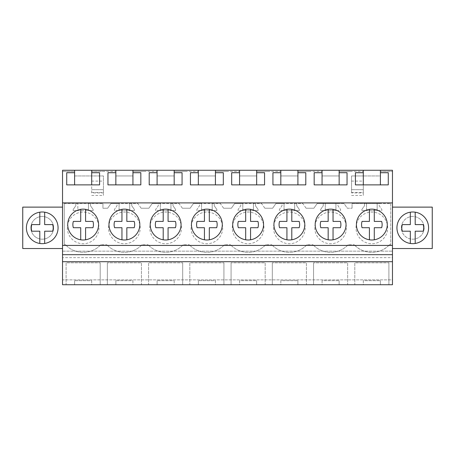 <?xml version="1.0" encoding="UTF-8"?>
<svg xmlns="http://www.w3.org/2000/svg" width="455" height="455" viewBox="0 0 455 455"><rect width="100%" height="100%" fill="white"/><g stroke="black" fill="none" stroke-linecap="round" stroke-linejoin="round"><path stroke-width="0.34" stroke-dasharray="2.27 1.71" d="M62.528 171.484L62.528 170.267L392.472 170.267L392.472 171.484L380.374 171.484L380.374 175.948L363.323 175.948L380.374 175.948L380.374 171.484L392.472 171.484L392.472 279.865L62.528 279.865L62.528 171.484L74.626 171.484L74.626 175.948L91.677 175.948L74.626 175.948L74.626 171.484L62.528 171.484M62.528 284.733L62.528 279.865L392.472 279.865L392.472 284.733L62.528 284.733M62.528 257.644L62.528 251.149L62.528 257.644L392.472 257.644L392.472 261.705L392.472 251.149L392.472 257.644L62.528 257.644M62.528 248.527L62.528 207.122L22.75 207.122L22.75 248.527L62.528 248.527L62.528 207.122M363.323 171.484L363.323 175.948L363.323 171.484L351.226 171.484L363.323 171.484M339.129 171.484L351.226 171.484L339.129 171.484L339.129 175.948L322.083 175.948L339.129 175.948L339.129 171.484M322.083 171.484L322.083 175.948L322.083 171.484L309.986 171.484L322.083 171.484M297.888 171.484L309.986 171.484L297.888 171.484L297.888 175.948L280.837 175.948L297.888 175.948L297.888 171.484M280.837 171.484L280.837 175.948L280.837 171.484L268.74 171.484L280.837 171.484M256.648 171.484L268.74 171.484L256.648 171.484L256.648 175.948L239.597 175.948L256.648 175.948L256.648 171.484M239.597 171.484L239.597 175.948L239.597 171.484L227.5 171.484L239.597 171.484M215.403 171.484L227.5 171.484L215.403 171.484L215.403 175.948L198.352 175.948L215.403 175.948L215.403 171.484M198.352 171.484L198.352 175.948L198.352 171.484L186.26 171.484L198.352 171.484M174.163 171.484L186.26 171.484L174.163 171.484L174.163 175.948L157.112 175.948L174.163 175.948L174.163 171.484M157.112 171.484L157.112 175.948L157.112 171.484L145.014 171.484L157.112 171.484M132.917 171.484L145.014 171.484L132.917 171.484L132.917 175.948L115.871 175.948L132.917 175.948L132.917 171.484M115.871 171.484L115.871 175.948L115.871 171.484L103.774 171.484L115.871 171.484M91.677 192.914L91.677 171.484L103.774 171.484L91.677 171.484L91.677 175.948L103.45 175.948L103.45 195.44L103.45 175.948L91.677 175.948L91.677 192.914L103.45 192.914M347.341 208.231L352.068 208.231L347.341 208.231L343.997 203.465L317.215 203.465L313.87 208.231L309.986 208.231L313.87 208.231L317.215 203.465L323.26 203.465L323.26 205.74L320.621 209.51L320.621 210.614L340.59 210.614L340.59 209.51L337.951 205.74L337.951 203.465L343.997 203.465L347.341 208.231M306.096 208.231L309.986 208.231L306.096 208.231L302.757 203.465L275.969 203.465L272.63 208.231L268.74 208.231L272.63 208.231L275.969 203.465L282.015 203.465L282.015 205.74L279.376 209.51L279.376 210.614L299.35 210.614L299.35 209.51L296.711 205.74L296.711 203.465L302.757 203.465L306.096 208.231M264.856 208.231L268.74 208.231L264.856 208.231L261.517 203.465L234.729 203.465L231.39 208.231L227.5 208.231L231.39 208.231L234.729 203.465L240.775 203.465L240.775 205.74L238.136 209.51L238.136 210.614L258.104 210.614L258.104 209.51L255.471 205.74L255.471 203.465L261.517 203.465L264.856 208.231M223.61 208.231L227.5 208.231L223.61 208.231L220.271 203.465L193.483 203.465L190.144 208.231L186.26 208.231L190.144 208.231L193.483 203.465L199.529 203.465L199.529 205.74L196.896 209.51L196.896 210.614L216.864 210.614L216.864 209.51L214.225 205.74L214.225 203.465L220.271 203.465L223.61 208.231M182.37 208.231L186.26 208.231L182.37 208.231L179.031 203.465L152.243 203.465L148.904 208.231L145.014 208.231L148.904 208.231L152.243 203.465L158.289 203.465L158.289 205.74L155.65 209.51L155.65 210.614L175.624 210.614L175.624 209.51L172.985 205.74L172.985 203.465L179.031 203.465L182.37 208.231M141.13 208.231L145.014 208.231L141.13 208.231L137.785 203.465L111.003 203.465L107.659 208.231L103.774 208.231L107.659 208.231L111.003 203.465L117.049 203.465L117.049 205.74L114.41 209.51L114.41 210.614L134.379 210.614L134.379 209.51L131.74 205.74L131.74 203.465L137.785 203.465L141.13 208.231M102.932 208.231L103.774 208.231L102.932 208.231L102.932 203.465L102.932 208.231M64.274 203.465L102.932 203.465L64.274 203.465L64.274 244.733L65.554 244.733L64.274 244.733L64.274 203.465M100.748 244.733C91.808 254.794 74.512 254.806 65.554 244.733C74.495 254.8 91.808 254.8 100.748 244.733L106.794 244.733L100.748 244.733M141.994 244.733A24.149 24.149 0 0 1 106.794 244.733A24.149 24.149 0 0 0 141.994 244.733L148.04 244.733L141.994 244.733M183.234 244.733A24.149 24.149 0 0 1 148.04 244.733A24.149 24.149 0 0 0 183.234 244.733L189.28 244.733L183.234 244.733M224.48 244.733A24.149 24.149 0 0 1 189.28 244.733A24.149 24.149 0 0 0 224.48 244.733L230.52 244.733L224.48 244.733M265.72 244.733A24.149 24.149 0 0 1 230.52 244.733A24.149 24.149 0 0 0 265.72 244.733L271.766 244.733L265.72 244.733M306.96 244.733A24.149 24.149 0 0 1 271.766 244.733A24.149 24.149 0 0 0 306.96 244.733L313.006 244.733L306.96 244.733M348.206 244.733A24.149 24.149 0 0 1 313.006 244.733A24.149 24.149 0 0 0 348.206 244.733L354.252 244.733L348.206 244.733M389.446 244.733C380.505 254.794 363.204 254.806 354.252 244.733A24.155 24.155 90 0 0 389.446 244.733L390.726 244.733L389.446 244.733M390.726 203.465L390.726 244.733L390.726 203.465L352.068 203.465L352.068 208.231L352.068 203.465L364.5 203.465L364.5 205.74L361.861 209.51L361.861 210.614L381.836 210.614L381.836 209.51L379.197 205.74L379.197 203.465L390.726 203.465M351.55 192.914L351.55 175.948L363.323 175.948L363.323 195.44L363.323 175.948L351.55 175.948L351.55 192.914L363.323 192.914M66.106 284.733L100.202 284.733L66.106 284.733L66.106 262.814L100.202 262.814L66.106 262.814L66.106 284.733M91.677 284.733L74.626 284.733L91.677 284.733L91.677 280.678L74.626 280.678L91.677 280.678L91.677 284.733M215.403 284.733L198.352 284.733L215.403 284.733L215.403 280.678L198.352 280.678L215.403 280.678L215.403 284.733M189.832 284.733L223.928 284.733L189.832 284.733L189.832 262.814L223.928 262.814L189.832 262.814L189.832 284.733M239.597 284.733L256.648 284.733L239.597 284.733L239.597 280.678L256.648 280.678L239.597 280.678L239.597 284.733M265.168 284.733L231.072 284.733L265.168 284.733L265.168 262.814L231.072 262.814L265.168 262.814L265.168 284.733M132.917 284.733L115.871 284.733L132.917 284.733L132.917 280.678L115.871 280.678L132.917 280.678L132.917 284.733M141.442 284.733L107.346 284.733L141.442 284.733L141.442 262.814L107.346 262.814L141.442 262.814L141.442 284.733M174.163 284.733L157.112 284.733L174.163 284.733L174.163 280.678L157.112 280.678L174.163 280.678L174.163 284.733M148.586 284.733L182.688 284.733L148.586 284.733L148.586 262.814L182.688 262.814L148.586 262.814L148.586 284.733M347.654 284.733L313.558 284.733L347.654 284.733L347.654 262.814L313.558 262.814L347.654 262.814L347.654 284.733M322.083 284.733L339.129 284.733L322.083 284.733L322.083 280.678L339.129 280.678L322.083 280.678L322.083 284.733M306.414 284.733L272.312 284.733L306.414 284.733L306.414 262.814L272.312 262.814L306.414 262.814L306.414 284.733M280.837 284.733L297.888 284.733L280.837 284.733L280.837 280.678L297.888 280.678L280.837 280.678L280.837 284.733M354.798 284.733L388.894 284.733L354.798 284.733L354.798 262.814L388.894 262.814L354.798 262.814L354.798 284.733M363.323 284.733L380.374 284.733L363.323 284.733L363.323 280.678L380.374 280.678L363.323 280.678L363.323 284.733M62.528 251.149L392.472 251.149L62.528 251.149M62.528 261.705L392.472 261.705M62.528 245.427L392.472 245.427M36.787 237.8A11.364 11.364 0 0 1 32.259 222.376A11.364 11.364 0 0 1 47.684 217.848A11.364 11.364 0 0 1 52.211 233.273A11.364 11.364 0 0 1 36.787 237.8A11.364 11.364 0 0 0 52.211 233.273A11.364 11.364 0 0 0 47.684 217.848A11.364 11.364 0 0 0 32.259 222.376A11.364 11.364 0 0 0 36.787 237.8A11.364 11.364 0 0 1 32.259 222.376A11.364 11.364 0 0 1 47.684 217.848A11.364 11.364 0 0 1 52.211 233.273A11.364 11.364 0 0 1 36.787 237.8A11.364 11.364 0 0 1 32.259 222.376A11.364 11.364 0 0 1 47.684 217.848A11.364 11.364 0 0 1 52.211 233.273A11.364 11.364 0 0 1 36.787 237.8M91.677 189.678L103.45 189.678L91.677 189.678M74.626 284.733L74.626 280.678L74.626 284.733M100.202 284.733L100.202 262.814L100.202 284.733M83.151 209.141A15.425 15.425 0 0 0 67.727 224.565A15.425 15.425 0 0 0 83.151 239.99A15.425 15.425 0 0 0 98.576 224.565A15.425 15.425 0 0 0 83.151 209.141A15.425 15.425 0 0 0 67.727 224.565A15.425 15.425 0 0 0 83.151 239.99A15.425 15.425 0 0 0 98.576 224.565A15.425 15.425 0 0 0 80.717 209.334A15.425 15.425 0 0 0 80.717 239.796A15.425 15.425 0 0 0 98.576 224.565A15.425 15.425 0 0 0 83.151 209.141M74.609 170.267L74.609 184.878L66.72 184.878L66.72 172.724M74.609 184.878L99.588 184.878L99.588 172.724M91.694 170.267L91.694 184.878M49.822 213.93A15.834 15.834 0 0 0 28.341 220.237A15.834 15.834 0 0 0 34.643 241.719A15.834 15.834 0 0 0 56.13 235.417A15.834 15.834 0 0 0 49.822 213.93A15.834 15.834 0 0 0 28.341 220.237A15.834 15.834 0 0 0 34.643 241.719A15.834 15.834 0 0 0 56.13 235.417A15.834 15.834 0 0 0 44.67 212.184L44.67 224.605L52.689 224.605A10.96 10.96 0 0 1 52.689 231.203L44.67 231.203L44.67 243.465A15.834 15.834 0 0 0 49.822 213.93M75.803 203.465L75.803 205.74L73.164 209.51L73.164 210.614L93.138 210.614L93.138 209.51L90.499 205.74L90.499 203.465L90.499 205.74L93.138 209.51L93.138 210.614L88.469 210.614L88.469 203.465L88.469 210.614L77.833 210.614L77.833 203.465L77.833 210.614L73.164 210.614L73.164 209.51L75.803 205.74L75.803 203.465M98.985 227.904A15.834 15.834 0 0 1 83.151 243.738A15.834 15.834 0 0 1 67.323 227.904A15.834 15.834 0 0 1 83.151 212.075A15.834 15.834 0 0 1 98.985 227.904A15.834 15.834 0 0 1 83.151 243.738A15.834 15.834 0 0 1 67.323 227.904A15.834 15.834 0 0 1 83.151 212.075A15.834 15.834 0 0 1 98.985 227.904M356.015 227.904A15.834 15.834 0 0 1 371.849 212.075A15.834 15.834 0 0 1 387.677 227.904A15.834 15.834 0 0 1 371.849 243.738A15.834 15.834 0 0 1 356.015 227.904A15.834 15.834 0 0 1 371.849 212.075A15.834 15.834 0 0 1 387.677 227.904A15.834 15.834 0 0 1 371.849 243.738A15.834 15.834 0 0 1 356.015 227.904M149.803 227.904A15.834 15.834 0 0 1 165.637 212.075A15.834 15.834 0 0 1 181.465 227.904A15.834 15.834 0 0 1 165.637 243.738A15.834 15.834 0 0 1 149.803 227.904A15.834 15.834 0 0 1 165.637 212.075A15.834 15.834 0 0 1 181.465 227.904A15.834 15.834 0 0 1 165.637 243.738A15.834 15.834 0 0 1 149.803 227.904M108.563 227.904A15.834 15.834 0 0 1 124.397 212.075A15.834 15.834 0 0 1 140.225 227.904A15.834 15.834 0 0 1 124.397 243.738A15.834 15.834 0 0 1 108.563 227.904A15.834 15.834 0 0 1 124.397 212.075A15.834 15.834 0 0 1 140.225 227.904A15.834 15.834 0 0 1 124.397 243.738A15.834 15.834 0 0 1 108.563 227.904M346.437 227.904A15.834 15.834 0 0 1 330.603 243.738A15.834 15.834 0 0 1 314.775 227.904A15.834 15.834 0 0 1 330.603 212.075A15.834 15.834 0 0 1 346.437 227.904A15.834 15.834 0 0 1 330.603 243.738A15.834 15.834 0 0 1 314.775 227.904A15.834 15.834 0 0 1 330.603 212.075A15.834 15.834 0 0 1 346.437 227.904M232.289 227.904A15.834 15.834 0 0 1 248.123 212.075A15.834 15.834 0 0 1 263.951 227.904A15.834 15.834 0 0 1 248.123 243.738A15.834 15.834 0 0 1 232.289 227.904A15.834 15.834 0 0 1 248.123 212.075A15.834 15.834 0 0 1 263.951 227.904A15.834 15.834 0 0 1 248.123 243.738A15.834 15.834 0 0 1 232.289 227.904M222.711 227.904A15.834 15.834 0 0 1 206.877 243.738A15.834 15.834 0 0 1 191.049 227.904A15.834 15.834 0 0 1 206.877 212.075A15.834 15.834 0 0 1 222.711 227.904A15.834 15.834 0 0 1 206.877 243.738A15.834 15.834 0 0 1 191.049 227.904A15.834 15.834 0 0 1 206.877 212.075A15.834 15.834 0 0 1 222.711 227.904M305.197 227.904A15.834 15.834 0 0 1 289.363 243.738A15.834 15.834 0 0 1 273.535 227.904A15.834 15.834 0 0 1 289.363 212.075A15.834 15.834 0 0 1 305.197 227.904A15.834 15.834 0 0 1 289.363 243.738A15.834 15.834 0 0 1 273.535 227.904A15.834 15.834 0 0 1 289.363 212.075A15.834 15.834 0 0 1 305.197 227.904M91.677 192.454L103.45 192.454M91.677 181.101L103.45 181.101M91.677 195.44L103.45 195.44M392.472 248.527L392.472 207.122L392.472 248.527L432.25 248.527L432.25 207.122L392.472 207.122M377.167 203.465L379.197 203.465L379.197 205.74L381.836 209.51L381.836 210.614L377.167 210.614L377.167 203.465L364.5 203.465L364.5 205.74L361.861 209.51L361.861 210.614L366.531 210.614L366.531 203.465L366.531 210.614L377.167 210.614L377.167 203.465M351.55 189.678L363.323 189.678L351.55 189.678M418.213 237.8A11.364 11.364 0 0 1 402.789 233.273A11.364 11.364 0 0 1 407.316 217.848A11.364 11.364 0 0 1 422.74 222.376A11.364 11.364 0 0 1 418.213 237.8A11.364 11.364 0 0 1 402.789 233.273A11.364 11.364 0 0 1 407.316 217.848A11.364 11.364 0 0 1 422.74 222.376A11.364 11.364 0 0 1 418.213 237.8M351.55 181.101L363.323 181.101M351.55 195.44L363.323 195.44M351.55 192.454L363.323 192.454M363.306 170.267L363.306 184.878L355.412 184.878L355.412 172.724M363.306 184.878L388.28 184.878L388.28 172.724M380.391 170.267L380.391 184.878M371.849 209.141A15.425 15.425 0 0 0 356.424 224.565A15.425 15.425 0 0 0 371.849 239.99A15.425 15.425 0 0 0 387.273 224.565A15.425 15.425 0 0 0 371.849 209.141A15.425 15.425 0 0 0 356.424 224.565A15.425 15.425 0 0 0 371.849 239.99A15.425 15.425 0 0 0 387.273 224.565A15.425 15.425 0 0 0 369.414 209.334A15.425 15.425 0 0 0 369.414 239.796A15.425 15.425 0 0 0 387.273 224.565A15.425 15.425 0 0 0 371.849 209.141M380.374 284.733L380.374 280.678L380.374 284.733M388.894 284.733L388.894 262.814L388.894 284.733M405.177 213.93A15.834 15.834 0 0 1 426.659 220.237A15.834 15.834 0 0 1 420.357 241.719A15.834 15.834 0 0 1 398.87 235.417A15.834 15.834 0 0 1 405.177 213.93M129.715 203.465L131.74 203.465L131.74 205.74L134.379 209.51L134.379 210.614L129.715 210.614L129.715 203.465L117.049 203.465L117.049 205.74L114.41 209.51L114.41 210.614L119.079 210.614L119.079 203.465L119.079 210.614L129.715 210.614L129.715 203.465M115.849 170.267L115.849 184.878L140.828 184.878L140.828 172.724M132.94 170.267L132.94 184.878M107.96 172.724L107.96 184.878L115.849 184.878M124.397 209.141A15.425 15.425 0 0 0 108.967 224.565A15.425 15.425 0 0 0 124.397 239.99A15.425 15.425 0 0 0 139.821 224.565A15.425 15.425 0 0 0 124.397 209.141A15.425 15.425 0 0 0 108.967 224.565A15.425 15.425 0 0 0 124.397 239.99A15.425 15.425 0 0 0 139.821 224.565A15.425 15.425 0 0 0 121.957 209.334A15.425 15.425 0 0 0 121.957 239.796A15.425 15.425 0 0 0 139.821 224.565A15.425 15.425 0 0 0 124.397 209.141M115.871 284.733L115.871 280.678L115.871 284.733M107.346 284.733L107.346 262.814L107.346 284.733M170.955 203.465L172.985 203.465L172.985 205.74L175.624 209.51L175.624 210.614L170.955 210.614L170.955 203.465L158.289 203.465L158.289 205.74L155.65 209.51L155.65 210.614L160.319 210.614L160.319 203.465L160.319 210.614L170.955 210.614L170.955 203.465M157.094 170.267L157.094 184.878L182.068 184.878L182.068 172.724M174.18 170.267L174.18 184.878M149.2 172.724L149.2 184.878L157.094 184.878M165.637 209.141A15.425 15.425 0 0 0 150.213 224.565A15.425 15.425 0 0 0 165.637 239.99A15.425 15.425 0 0 0 181.062 224.565A15.425 15.425 0 0 0 165.637 209.141A15.425 15.425 0 0 0 150.213 224.565A15.425 15.425 0 0 0 165.637 239.99A15.425 15.425 0 0 0 181.062 224.565A15.425 15.425 0 0 0 163.203 209.334A15.425 15.425 0 0 0 163.203 239.796A15.425 15.425 0 0 0 181.062 224.565A15.425 15.425 0 0 0 165.637 209.141M157.112 284.733L157.112 280.678L157.112 284.733M182.688 284.733L182.688 262.814L182.688 284.733M212.195 203.465L214.225 203.465L214.225 205.74L216.864 209.51L216.864 210.614L212.195 210.614L212.195 203.465L199.529 203.465L199.529 205.74L196.896 209.51L196.896 210.614L201.559 210.614L201.559 203.465L201.559 210.614L212.195 210.614L212.195 203.465M198.335 170.267L198.335 184.878L223.314 184.878L223.314 172.724M215.42 170.267L215.42 184.878M190.446 172.724L190.446 184.878L198.335 184.878M206.877 209.141A15.425 15.425 0 0 0 191.453 224.565A15.425 15.425 0 0 0 206.877 239.99A15.425 15.425 0 0 0 222.302 224.565A15.425 15.425 0 0 0 206.877 209.141A15.425 15.425 0 0 0 191.453 224.565A15.425 15.425 0 0 0 206.877 239.99A15.425 15.425 0 0 0 222.302 224.565A15.425 15.425 0 0 0 204.443 209.334A15.425 15.425 0 0 0 204.443 239.796A15.425 15.425 0 0 0 222.302 224.565A15.425 15.425 0 0 0 206.877 209.141M198.352 284.733L198.352 280.678L198.352 284.733M223.928 284.733L223.928 262.814L223.928 284.733M253.441 203.465L255.471 203.465L255.471 205.74L258.104 209.51L258.104 210.614L253.441 210.614L253.441 203.465L240.775 203.465L240.775 205.74L238.136 209.51L238.136 210.614L242.805 210.614L242.805 203.465L242.805 210.614L253.441 210.614L253.441 203.465M239.58 170.267L239.58 184.878L264.554 184.878L264.554 172.724M256.665 170.267L256.665 184.878M231.686 172.724L231.686 184.878L239.58 184.878M248.123 209.141A15.425 15.425 0 0 0 232.698 224.565A15.425 15.425 0 0 0 248.123 239.99A15.425 15.425 0 0 0 263.547 224.565A15.425 15.425 0 0 0 248.123 209.141A15.425 15.425 0 0 0 232.698 224.565A15.425 15.425 0 0 0 248.123 239.99A15.425 15.425 0 0 0 263.547 224.565A15.425 15.425 0 0 0 245.683 209.334A15.425 15.425 0 0 0 245.683 239.796A15.425 15.425 0 0 0 263.547 224.565A15.425 15.425 0 0 0 248.123 209.141M256.648 284.733L256.648 280.678L256.648 284.733M231.072 284.733L231.072 262.814L231.072 284.733M294.681 203.465L296.711 203.465L296.711 205.74L299.35 209.51L299.35 210.614L294.681 210.614L294.681 203.465L282.015 203.465L282.015 205.74L279.376 209.51L279.376 210.614L284.045 210.614L284.045 203.465L284.045 210.614L294.681 210.614L294.681 203.465M280.82 170.267L280.82 184.878L305.8 184.878L305.8 172.724M297.906 170.267L297.906 184.878M272.932 172.724L272.932 184.878L280.82 184.878M289.363 209.141A15.425 15.425 0 0 0 273.938 224.565A15.425 15.425 0 0 0 289.363 239.99A15.425 15.425 0 0 0 304.787 224.565A15.425 15.425 0 0 0 289.363 209.141A15.425 15.425 0 0 0 273.938 224.565A15.425 15.425 0 0 0 289.363 239.99A15.425 15.425 0 0 0 304.787 224.565A15.425 15.425 0 0 0 286.929 209.334A15.425 15.425 0 0 0 286.929 239.796A15.425 15.425 0 0 0 304.787 224.565A15.425 15.425 0 0 0 289.363 209.141M297.888 284.733L297.888 280.678L297.888 284.733M272.312 284.733L272.312 262.814L272.312 284.733M335.921 203.465L337.951 203.465L337.951 205.74L340.59 209.51L340.59 210.614L335.921 210.614L335.921 203.465L323.26 203.465L323.26 205.74L320.621 209.51L320.621 210.614L325.285 210.614L325.285 203.465L325.285 210.614L335.921 210.614L335.921 203.465M322.06 170.267L322.06 184.878L347.04 184.878L347.04 172.724M339.151 170.267L339.151 184.878M314.172 172.724L314.172 184.878L322.06 184.878M330.603 209.141A15.425 15.425 0 0 0 315.178 224.565A15.425 15.425 0 0 0 330.603 239.99A15.425 15.425 0 0 0 346.033 224.565A15.425 15.425 0 0 0 330.603 209.141A15.425 15.425 0 0 0 315.178 224.565A15.425 15.425 0 0 0 330.603 239.99A15.425 15.425 0 0 0 346.033 224.565A15.425 15.425 0 0 0 328.169 209.334A15.425 15.425 0 0 0 328.169 239.796A15.425 15.425 0 0 0 346.033 224.565A15.425 15.425 0 0 0 330.603 209.141M339.129 284.733L339.129 280.678L339.129 284.733M313.558 284.733L313.558 262.814L313.558 284.733M80.717 209.334L80.717 221.409L73.363 221.409A10.283 10.283 0 0 0 73.363 227.722L80.717 227.722L80.717 239.796M85.585 209.334L85.585 221.409L92.939 221.409A10.283 10.283 0 0 1 92.939 227.722L85.585 227.722L85.585 239.796M121.957 209.334L121.957 221.409L114.603 221.409A10.283 10.283 0 0 0 114.603 227.722L121.957 227.722L121.957 239.796M126.831 209.334L126.831 221.409L134.185 221.409A10.283 10.283 0 0 1 134.185 227.722L126.831 227.722L126.831 239.796M163.203 209.334L163.203 221.409L155.849 221.409A10.283 10.283 0 0 0 155.849 227.722L163.203 227.722L163.203 239.796M168.071 209.334L168.071 221.409L175.425 221.409A10.283 10.283 0 0 1 175.425 227.722L168.071 227.722L168.071 239.796M204.443 209.334L204.443 221.409L197.089 221.409A10.283 10.283 0 0 0 197.089 227.722L204.443 227.722L204.443 239.796M209.317 209.334L209.317 221.409L216.665 221.409A10.283 10.283 0 0 1 216.665 227.722L209.317 227.722L209.317 239.796M245.683 209.334L245.683 221.409L238.335 221.409A10.283 10.283 0 0 0 238.335 227.722L245.683 227.722L245.683 239.796M250.557 209.334L250.557 221.409L257.911 221.409A10.283 10.283 0 0 1 257.911 227.722L250.557 227.722L250.557 239.796M286.929 209.334L286.929 221.409L279.575 221.409A10.283 10.283 0 0 0 279.575 227.722L286.929 227.722L286.929 239.796M291.797 209.334L291.797 221.409L299.151 221.409A10.283 10.283 0 0 1 299.151 227.722L291.797 227.722L291.797 239.796M328.169 209.334L328.169 221.409L320.815 221.409A10.283 10.283 0 0 0 320.815 227.722L328.169 227.722L328.169 239.796M333.043 209.334L333.043 221.409L340.397 221.409A10.283 10.283 0 0 1 340.397 227.722L333.043 227.722L333.043 239.796M369.414 209.334L369.414 221.409L362.061 221.409A10.283 10.283 0 0 0 362.061 227.722L369.414 227.722L369.414 239.796M374.283 209.334L374.283 221.409L381.637 221.409A10.283 10.283 0 0 1 381.637 227.722L374.283 227.722L374.283 239.796M39.801 243.465L39.801 231.203L31.782 231.203A10.96 10.96 0 0 1 31.782 224.605L39.801 224.605L39.801 212.184A15.834 15.834 0 0 0 39.801 243.465A15.834 15.834 0 0 0 44.67 243.465M44.67 212.184A15.834 15.834 0 0 0 39.801 212.184M418.213 217.848A11.364 11.364 0 0 1 422.74 233.273A11.364 11.364 0 0 1 407.316 237.8A11.364 11.364 0 0 1 402.789 222.376A11.364 11.364 0 0 1 418.213 217.848A11.364 11.364 0 0 1 422.74 233.273A11.364 11.364 0 0 1 407.316 237.8A11.364 11.364 0 0 1 402.789 222.376A11.364 11.364 0 0 1 418.213 217.848M405.177 241.719A15.834 15.834 0 0 0 426.659 235.417A15.834 15.834 0 0 0 420.357 213.93A15.834 15.834 0 0 0 398.87 220.237A15.834 15.834 0 0 0 410.33 243.465L410.33 231.203L402.311 231.203A10.96 10.96 0 0 1 402.311 224.605L410.33 224.605L410.33 212.184A15.834 15.834 0 0 1 415.199 212.184L415.199 224.605L423.218 224.605A10.96 10.96 0 0 1 423.218 231.203L415.199 231.203L415.199 243.465A15.834 15.834 0 0 0 415.199 212.184M410.33 243.465A15.834 15.834 0 0 0 415.199 243.465"/><path stroke-width="0.68" d="M62.528 261.705L62.528 284.733L392.472 284.733L392.472 261.705L62.528 261.705L62.528 254.675L392.472 254.675L392.472 261.705M74.609 170.267L91.694 170.267L91.694 172.724L99.588 172.724L99.588 184.878L66.72 184.878L66.72 172.724L74.609 172.724L74.609 170.267L62.528 170.267L62.528 254.675M62.528 245.427L392.472 245.427L392.472 254.675M62.528 202.902L392.472 202.902L392.472 245.427M83.151 209.141A15.425 15.425 0 0 0 67.727 224.565A15.425 15.425 0 0 0 83.151 239.99A15.425 15.425 0 0 0 98.576 224.565A15.425 15.425 0 0 0 83.151 209.141M248.123 209.141A15.425 15.425 0 0 0 232.698 224.565A15.425 15.425 0 0 0 248.123 239.99A15.425 15.425 0 0 0 263.547 224.565A15.425 15.425 0 0 0 248.123 209.141M124.397 239.99A15.425 15.425 0 0 0 139.821 224.565A15.425 15.425 0 0 0 124.397 209.141A15.425 15.425 0 0 0 108.967 224.565A15.425 15.425 0 0 0 124.397 239.99M165.637 209.141A15.425 15.425 0 0 0 150.213 224.565A15.425 15.425 0 0 0 165.637 239.99A15.425 15.425 0 0 0 181.062 224.565A15.425 15.425 0 0 0 165.637 209.141M330.603 209.141A15.425 15.425 0 0 0 315.178 224.565A15.425 15.425 0 0 0 330.603 239.99A15.425 15.425 0 0 0 346.033 224.565A15.425 15.425 0 0 0 330.603 209.141M289.363 209.141A15.425 15.425 0 0 0 273.938 224.565A15.425 15.425 0 0 0 289.363 239.99A15.425 15.425 0 0 0 304.787 224.565A15.425 15.425 0 0 0 289.363 209.141M206.877 239.99A15.425 15.425 0 0 0 222.302 224.565A15.425 15.425 0 0 0 206.877 209.141A15.425 15.425 0 0 0 191.453 224.565A15.425 15.425 0 0 0 206.877 239.99M371.849 239.99A15.425 15.425 0 0 0 387.273 224.565A15.425 15.425 0 0 0 371.849 209.141A15.425 15.425 0 0 0 356.424 224.565A15.425 15.425 0 0 0 371.849 239.99M91.694 170.267L363.306 170.267L363.306 184.878M339.151 170.267L339.151 172.724L347.04 172.724L347.04 184.878L314.172 184.878L314.172 172.724L322.06 172.724L322.06 184.878M322.06 170.267L322.06 172.724M297.906 170.267L297.906 172.724L305.8 172.724L305.8 184.878L272.932 184.878L272.932 172.724L280.82 172.724L280.82 184.878M280.82 170.267L280.82 172.724M256.665 170.267L256.665 172.724L264.554 172.724L264.554 184.878L231.686 184.878L231.686 172.724L239.58 172.724L239.58 184.878M239.58 170.267L239.58 172.724M215.42 170.267L215.42 172.724L223.314 172.724L223.314 184.878L190.446 184.878L190.446 172.724L198.335 172.724L198.335 184.878M198.335 170.267L198.335 172.724M174.18 170.267L174.18 172.724L182.068 172.724L182.068 184.878L149.2 184.878L149.2 172.724L157.094 172.724L157.094 184.878M157.094 170.267L157.094 172.724M132.94 170.267L132.94 172.724L140.828 172.724L140.828 184.878L107.96 184.878L107.96 172.724L115.849 172.724L115.849 184.878M115.849 170.267L115.849 172.724M392.472 202.902L392.472 170.267L380.391 170.267L380.391 172.724L388.28 172.724L388.28 184.878L355.412 184.878L355.412 172.724L363.306 172.724M363.306 170.267L380.391 170.267M62.528 207.122L22.75 207.122L22.75 248.527L62.528 248.527M49.822 213.93A15.834 15.834 0 0 0 28.341 220.237A15.834 15.834 0 0 0 34.643 241.719A15.834 15.834 0 0 0 56.13 235.417A15.834 15.834 0 0 0 49.822 213.93M74.609 172.724L74.609 184.878M91.694 172.724L91.694 184.878M392.472 207.122L432.25 207.122L432.25 248.527L392.472 248.527M405.177 213.93A15.834 15.834 0 0 0 398.87 235.417A15.834 15.834 0 0 0 420.357 241.719A15.834 15.834 0 0 0 426.659 220.237A15.834 15.834 0 0 0 405.177 213.93M380.391 172.724L380.391 184.878M132.94 172.724L132.94 184.878M174.18 172.724L174.18 184.878M215.42 172.724L215.42 184.878M256.665 172.724L256.665 184.878M297.906 172.724L297.906 184.878M339.151 172.724L339.151 184.878M80.717 239.796L80.717 227.722L73.363 227.722A10.283 10.283 0 0 1 73.363 221.409L80.717 221.409L80.717 209.334M85.585 209.334L85.585 221.409L92.939 221.409A10.283 10.283 0 0 1 92.939 227.722L85.585 227.722L85.585 239.796M121.957 239.796L121.957 227.722L114.603 227.722A10.283 10.283 0 0 1 114.603 221.409L121.957 221.409L121.957 209.334M126.831 209.334L126.831 221.409L134.185 221.409A10.283 10.283 0 0 1 134.185 227.722L126.831 227.722L126.831 239.796M163.203 239.796L163.203 227.722L155.849 227.722A10.283 10.283 0 0 1 155.849 221.409L163.203 221.409L163.203 209.334M168.071 209.334L168.071 221.409L175.425 221.409A10.283 10.283 0 0 1 175.425 227.722L168.071 227.722L168.071 239.796M204.443 239.796L204.443 227.722L197.089 227.722A10.283 10.283 0 0 1 197.089 221.409L204.443 221.409L204.443 209.334M209.317 209.334L209.317 221.409L216.665 221.409A10.283 10.283 0 0 1 216.665 227.722L209.317 227.722L209.317 239.796M245.683 239.796L245.683 227.722L238.335 227.722A10.283 10.283 0 0 1 238.335 221.409L245.683 221.409L245.683 209.334M250.557 209.334L250.557 221.409L257.911 221.409A10.283 10.283 0 0 1 257.911 227.722L250.557 227.722L250.557 239.796M286.929 239.796L286.929 227.722L279.575 227.722A10.283 10.283 0 0 1 279.575 221.409L286.929 221.409L286.929 209.334M291.797 209.334L291.797 221.409L299.151 221.409A10.283 10.283 0 0 1 299.151 227.722L291.797 227.722L291.797 239.796M328.169 239.796L328.169 227.722L320.815 227.722A10.283 10.283 0 0 1 320.815 221.409L328.169 221.409L328.169 209.334M333.043 209.334L333.043 221.409L340.397 221.409A10.283 10.283 0 0 1 340.397 227.722L333.043 227.722L333.043 239.796M369.414 239.796L369.414 227.722L362.061 227.722A10.283 10.283 0 0 1 362.061 221.409L369.414 221.409L369.414 209.334M374.283 209.334L374.283 221.409L381.637 221.409A10.283 10.283 0 0 1 381.637 227.722L374.283 227.722L374.283 239.796M44.67 243.465L44.67 231.203L52.689 231.203A10.96 10.96 0 0 0 52.689 224.605L44.67 224.605L44.67 212.184M39.801 243.465L39.801 231.203L31.782 231.203A10.96 10.96 0 0 1 31.782 224.605L39.801 224.605L39.801 212.184M415.199 243.465L415.199 231.203L423.218 231.203A10.96 10.96 0 0 0 423.218 224.605L415.199 224.605L415.199 212.184M410.33 243.465L410.33 231.203L402.311 231.203A10.96 10.96 0 0 1 402.311 224.605L410.33 224.605L410.33 212.184A15.834 15.834 0 0 0 405.177 241.719"/></g></svg>
